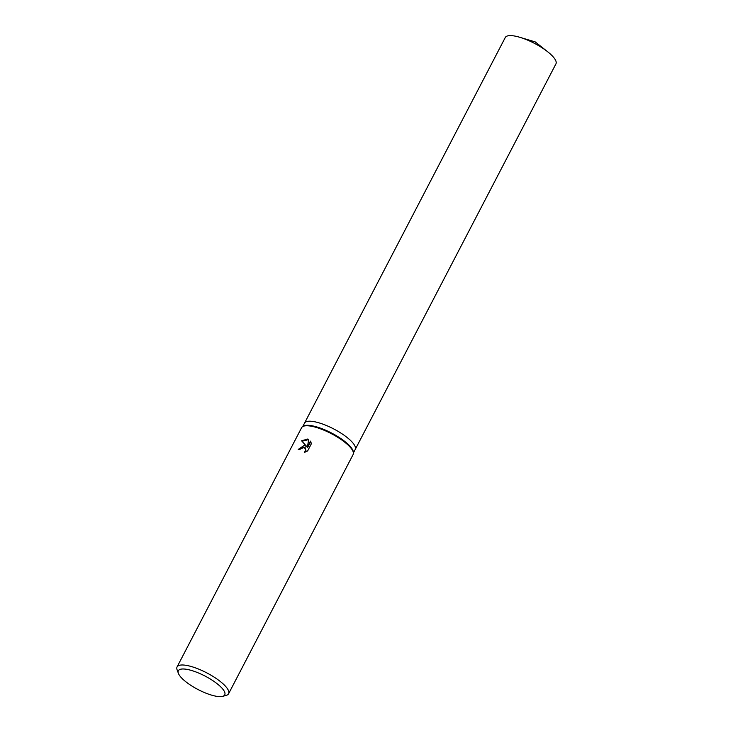 <?xml version="1.0" encoding="UTF-8"?>
<svg xmlns="http://www.w3.org/2000/svg" width="733" height="733" viewBox="0 0 733 733"><rect width="100%" height="100%" fill="white"/><g stroke="black" fill="none" stroke-linecap="round" stroke-linejoin="round"><path stroke-width="1.1" d="M178.394 673.352L177.102 669.834A29.045 8.448 27.5 0 1 177.074 666.929L301.602 427.706A29.045 8.448 27.5 0 1 302.683 426.597L303.462 426.13A28.56 8.301 27.5 0 1 314.613 426.34A28.56 8.301 27.5 0 1 353.352 452.096L353.416 453.003A29.045 8.448 27.5 0 1 353.123 454.524L228.595 693.748A29.045 8.448 27.5 0 1 226.195 695.388L222.575 696.35A26.141 7.596 27.5 0 1 213.56 695.672A26.141 7.596 27.5 0 1 178.394 673.352A26.141 7.596 27.5 0 1 189.545 669.935A26.141 7.596 27.5 0 1 217.472 683.999A26.141 7.596 27.5 0 1 222.575 696.35M355.203 449.485A28.56 8.301 27.5 0 0 344.162 435.274A28.56 8.301 27.5 0 0 316.757 422.235A28.56 8.301 27.5 0 0 304.543 423.106A28.56 8.301 27.5 0 1 316.757 422.235A28.56 8.301 27.5 0 1 344.162 435.274A28.56 8.301 27.5 0 1 355.203 449.485L353.407 452.939M302.683 426.597A29.045 8.448 27.5 0 1 314.026 426.817A29.045 8.448 27.5 0 1 353.416 453.003M304.397 445.307L306.449 446.195L301.611 440.835L307.677 439.012L308.703 439.434L307.411 447.011L310.49 441.101L311.415 443.667L307.622 450.96L304.296 452.343L305.285 451.116L305.533 448.77L303.38 447.267L300.796 448.413L299.834 449.705A29.045 8.448 -152.5 0 0 298.212 449.411L304.397 445.307M177.074 666.929A29.045 8.448 27.5 0 1 189.49 666.04A29.045 8.448 27.5 0 1 217.371 679.299A29.045 8.448 27.5 0 1 228.595 693.748M308.675 439.608L301.959 441.202L306.449 446.195M306.788 446.553L298.697 449.494M305.203 448.147L305.991 450.282L305.23 452.087M310.774 441.578L307.75 447.377L307.411 447.011M304.561 423.069L505.266 37.52A28.56 8.301 27.5 0 1 517.48 36.65A28.56 8.301 27.5 0 1 519.844 37.301A28.56 8.301 27.5 0 1 547.743 51.823A28.56 8.301 27.5 0 1 555.926 63.899L355.23 449.439M304.543 423.106L302.738 426.569M547.743 51.823L535.191 41.891L519.844 37.301"/></g></svg>
